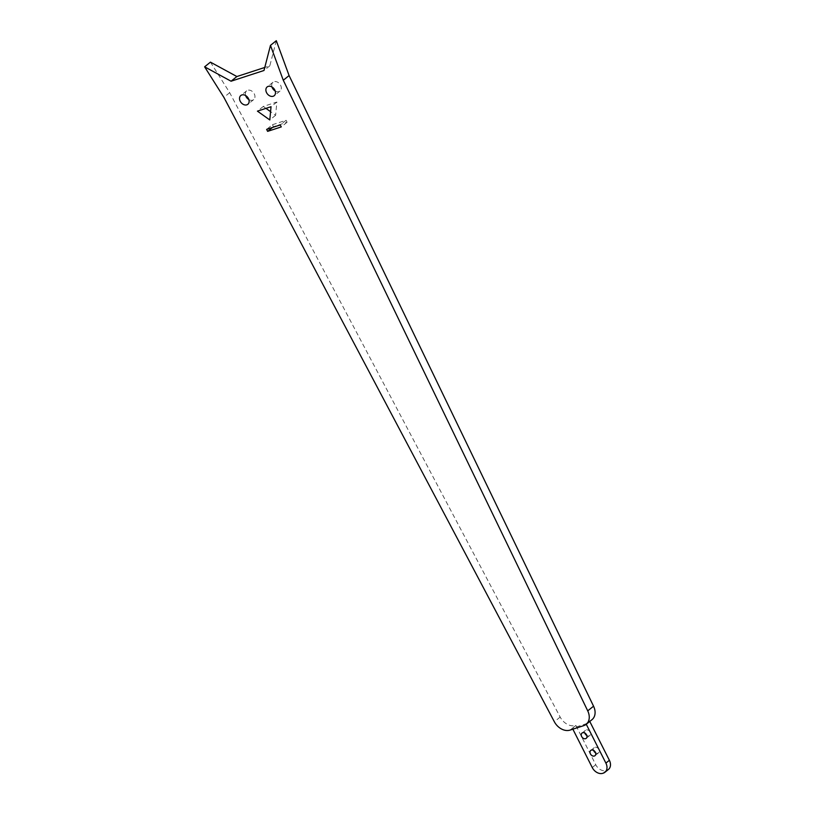 <?xml version="1.0" encoding="UTF-8"?>
<svg xmlns="http://www.w3.org/2000/svg" width="814" height="814" viewBox="0 0 814 814"><rect width="100%" height="100%" fill="white"/><g stroke="black" fill="none" stroke-linecap="round" stroke-linejoin="round"><path stroke-width="0.61" stroke-dasharray="4.07 3.05" d="M586.833 735.52A3.378 2.523 -128.7 0 0 589.712 735.541A3.378 2.523 -128.7 0 0 589.845 731.694A3.378 2.523 -128.7 0 0 586.111 729.934A3.378 2.523 -128.7 0 0 585.49 730.27A3.378 2.523 -128.7 0 0 584.879 733.088M595.594 752.869A3.378 2.523 -128.7 0 0 598.483 752.889A3.378 2.523 -128.7 0 0 598.605 749.053A3.378 2.523 -128.7 0 0 594.871 747.293A3.378 2.523 -128.7 0 0 594.261 747.618A3.378 2.523 -128.7 0 0 593.65 750.437M210.439 62.149L229.701 92.684L560.174 717.083A13.502 10.104 -128.7 0 0 575.885 725.427L595.746 764.733A9.005 6.736 -128.7 0 0 606.318 770.492L602.828 773.3M575.885 725.427L572.395 728.235L572.873 729.181M586.263 724.256L586.029 723.788L589.529 720.99L589.763 721.448M606.318 770.492L606.786 770.339A9.005 6.736 -128.7 0 0 608.434 769.464M570.065 730.097L572.395 728.235L586.029 723.788L583.699 725.661M271.968 86.966A5.627 4.212 51.3 0 1 272.985 82.265A5.627 4.212 51.3 0 1 274.013 81.705A5.627 4.212 51.3 0 1 280.24 84.646A5.627 4.212 51.3 0 1 280.026 91.036A5.627 4.212 51.3 0 1 275.213 91.005M245.625 95.543A5.627 4.212 51.3 0 1 246.642 90.842A5.627 4.212 51.3 0 1 247.67 90.283A5.627 4.212 51.3 0 1 253.897 93.223A5.627 4.212 51.3 0 1 253.683 99.613A5.627 4.212 51.3 0 1 248.87 99.583M265.934 108.374L263.258 106.471L276.862 102.035L275.631 115.273L270.574 111.671M263.258 106.471L257.428 111.142M275.631 115.273L269.8 119.953M276.862 102.035L271.031 106.715M272.456 124.705L286.09 120.269L287.088 122.242L273.453 126.679L272.456 124.705L266.626 129.385M273.453 126.679L272.456 127.483M287.088 122.242L281.257 126.923M286.09 120.269L280.26 124.939M589.529 720.99A13.502 10.104 -128.7 0 0 591.992 719.668M229.701 92.684L223.881 97.354M276.302 40.7L269.821 65.822L264.774 67.46M269.821 65.822L263.99 70.492M595.746 764.733L592.246 767.541M606.786 770.339L603.296 773.147M560.174 717.083L554.344 721.753M585.49 730.27L582 733.078M589.712 735.541L586.222 738.339M594.261 747.618L590.761 750.427M598.483 752.889L594.983 755.687M272.985 82.265L267.155 86.935M280.026 91.036L274.196 95.716M246.642 90.842L240.812 95.513M253.683 99.613L247.853 104.294"/><path stroke-width="1.22" d="M584.879 733.088A3.378 2.523 -128.7 0 0 586.833 735.52M582.61 732.742A3.378 2.523 51.3 0 1 586.355 734.503A3.378 2.523 51.3 0 1 586.222 738.339A3.378 2.523 51.3 0 1 582.142 737.291A3.378 2.523 51.3 0 1 582 733.078A3.378 2.523 51.3 0 1 582.61 732.742M593.65 750.437A3.378 2.523 -128.7 0 0 595.594 752.869M591.381 750.091A3.378 2.523 51.3 0 1 595.115 751.851A3.378 2.523 51.3 0 1 594.983 755.687A3.378 2.523 51.3 0 1 590.903 754.639A3.378 2.523 51.3 0 1 590.761 750.427A3.378 2.523 51.3 0 1 591.381 750.091M572.873 729.181L592.246 767.541A9.005 6.736 -128.7 0 0 602.828 773.3L603.296 773.147A9.005 6.736 -128.7 0 0 604.934 772.262A9.005 6.736 -128.7 0 0 605.891 763.105L586.263 724.256M589.763 721.448L609.381 760.296L605.891 763.105M604.934 772.262L608.434 769.464A9.005 6.736 -128.7 0 0 609.381 760.296M570.065 730.097L583.699 725.661A13.502 10.104 -128.7 0 0 586.161 724.338A13.502 10.104 -128.7 0 0 587.728 710.866L283.272 80.25L270.472 45.37L263.99 70.492L231.064 81.217L204.619 66.819L223.881 97.354L554.344 721.753A13.502 10.104 -128.7 0 0 570.065 730.097M275.213 91.005A5.627 4.212 51.3 0 1 271.968 86.966M268.182 86.386A5.627 4.212 51.3 0 1 274.41 89.316A5.627 4.212 51.3 0 1 274.196 95.716A5.627 4.212 51.3 0 1 267.399 93.956A5.627 4.212 51.3 0 1 267.155 86.935A5.627 4.212 51.3 0 1 268.182 86.386M248.87 99.583A5.627 4.212 51.3 0 1 245.625 95.543M241.839 94.963A5.627 4.212 51.3 0 1 248.067 97.894A5.627 4.212 51.3 0 1 247.853 104.294A5.627 4.212 51.3 0 1 241.056 102.533A5.627 4.212 51.3 0 1 240.812 95.513A5.627 4.212 51.3 0 1 241.839 94.963M270.574 111.671L265.934 108.374M269.8 119.953L257.428 111.142L271.031 106.715L269.8 119.953M267.623 131.359L266.626 129.385L280.26 124.939L281.257 126.923L267.623 131.359L272.456 127.483M270.472 45.37L276.302 40.7L289.092 75.57L283.272 80.25M289.092 75.57L593.559 706.196L587.728 710.866M586.161 724.338L591.992 719.668A13.502 10.104 -128.7 0 0 593.559 706.196M264.774 67.46L236.884 76.536L210.439 62.149L204.619 66.819M236.884 76.536L231.064 81.217"/></g></svg>
